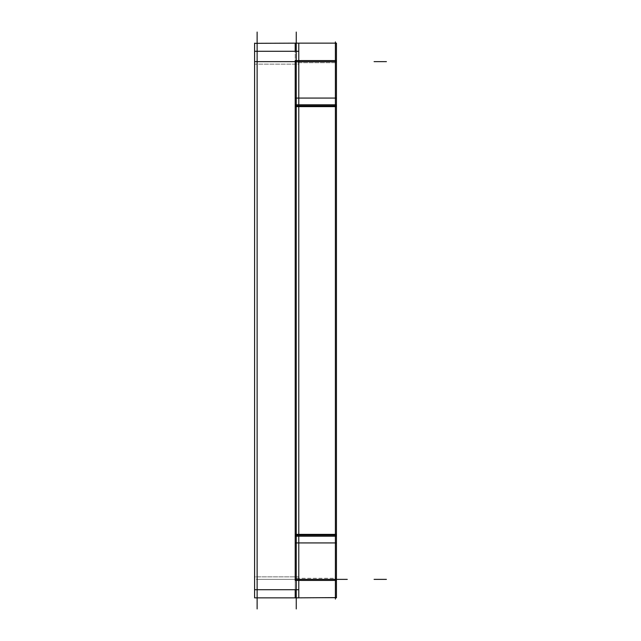 <?xml version="1.0" encoding="UTF-8"?>
<svg xmlns="http://www.w3.org/2000/svg" width="641" height="641" viewBox="0 0 641 641"><rect width="100%" height="100%" fill="white"/><g stroke="black" fill="none" stroke-linecap="round" stroke-linejoin="round"><path stroke-width="0.48" stroke-dasharray="3.21 2.4" d="M257.121 597.853L257.121 43.147L257.121 597.853L296.254 597.853L257.121 597.853L296.254 597.853L296.254 61.632L296.254 597.853L257.121 597.853M296.254 43.147L257.121 43.147L257.121 61.632L257.121 43.147L296.254 43.147L296.254 61.632L296.254 43.147L296.254 61.632L296.254 43.147L257.121 43.147L296.254 43.147L296.254 104.779L296.254 61.632L257.121 61.632L257.121 579.368L257.121 61.632L296.254 61.632L296.254 579.368L296.254 536.221L296.254 579.368L257.121 579.368L296.254 579.368L296.254 597.853L296.254 43.147L296.254 61.632L296.254 43.147L335.395 43.147L335.395 104.779L335.395 43.147L296.254 43.147M296.254 536.221L335.395 536.221L296.254 536.221L296.254 597.853L296.254 536.221L335.395 536.221L335.395 597.853L335.395 536.221L335.395 579.368L335.395 536.221L296.254 536.221M335.395 597.853L296.254 597.853L335.395 597.853L335.395 579.368L335.395 597.853L296.254 597.853L335.395 597.853M296.254 104.779L335.395 104.779L335.395 61.632L296.254 61.632L296.254 104.779L335.395 104.779L296.254 104.779L296.254 61.632L335.395 61.632L335.395 104.779L296.254 104.779M296.254 534.37L296.254 106.63L335.395 106.63L335.395 534.37L296.254 534.37L296.254 106.63L335.395 106.63L335.395 534.37L296.254 534.37L335.395 534.37L335.395 106.63L335.395 534.37L335.395 106.63L335.395 534.37L296.254 534.37L335.395 534.37L296.254 534.37L296.254 106.63L296.254 534.37L296.254 106.63L296.254 534.37L335.395 534.37L335.395 106.63L296.254 106.63L335.395 106.63L296.254 106.63L335.395 106.63L335.395 534.37L296.254 534.37L296.254 106.63L296.254 534.37M257.121 32.05L257.121 608.95M298.786 597.853L254.589 597.853L298.786 597.853L254.589 597.853L298.786 597.853L298.786 576.844L254.589 576.844L254.589 589.72L298.786 589.72L298.786 51.28L298.786 64.156L254.589 64.156L254.589 43.147L298.786 43.147L254.589 43.316M254.589 597.588L254.589 576.844L298.786 576.844L298.786 589.72M254.589 589.72L254.589 51.28L254.589 64.156L298.786 64.156L298.786 43.147L254.589 43.147L298.786 43.147M254.589 51.28L298.786 51.28M296.254 32.05L296.254 608.95M296.254 534.987L296.254 599.087M295.205 536.221L336.453 536.221M335.395 534.987L335.395 599.087M295.205 580.417L336.453 580.417L336.453 535.163L295.205 535.163L295.205 580.417M295.205 597.853L336.453 597.853L295.205 597.853L336.453 597.853L295.205 597.853L336.453 597.829L295.205 597.853L295.205 578.31L295.205 589.72M336.453 597.612L336.453 578.31L295.205 578.31L336.453 578.31M296.254 41.913L296.254 106.013M295.205 104.779L336.453 104.779M336.453 43.171L295.205 43.171L336.453 43.147L295.205 43.171L295.205 62.69L336.453 62.69L295.205 62.69L295.205 51.28M336.453 62.69L336.453 43.147L295.205 43.147M295.205 105.837L336.453 105.837L336.453 60.583L295.205 60.583L295.205 105.837M335.395 41.913L335.395 106.013M296.254 98.073L296.254 542.927L296.254 98.073M295.205 534.37L336.453 534.37M295.205 542.927L336.453 542.927L336.453 98.073L336.453 542.927L336.453 98.073L295.205 98.073L336.453 98.073L295.205 98.073L295.205 542.927L295.205 98.073L295.205 542.927L336.453 542.927L295.205 542.927M295.205 106.63L336.453 106.63M335.395 98.073L335.395 542.927M336.453 579.368L295.205 579.368M336.453 61.632L334.947 61.632L336.453 61.632M298.786 579.368L254.589 579.368M335.395 579.368L296.254 579.368L335.395 579.368M335.395 43.147L335.395 61.632L335.395 43.147M296.254 106.63L335.395 106.63L296.254 106.63"/><path stroke-width="0.96" d="M257.121 32.05L257.121 608.95M298.786 589.72L298.786 597.853L254.589 597.853L254.589 589.72L298.786 589.72L298.786 51.28L254.589 51.28L254.589 589.72M254.589 43.316L298.786 43.147L298.786 51.28M254.589 43.147L254.589 51.28M296.254 32.05L296.254 608.95M296.254 534.987L296.254 599.087M295.205 536.221L336.453 536.221M335.395 534.987L335.395 599.087M295.205 589.72L295.205 597.853L336.453 597.612M336.453 578.31L336.453 597.853M295.205 535.163L336.453 535.163L336.453 580.417L295.205 580.417L295.205 535.163M296.254 41.913L296.254 106.013M295.205 104.779L336.453 104.779M295.205 60.583L336.453 60.583L336.453 105.837L295.205 105.837L295.205 60.583M336.453 43.171L336.453 62.69M336.453 43.147L295.205 43.147L295.205 51.28M335.395 41.913L335.395 106.013M295.205 534.37L336.453 534.37M295.205 98.073L336.453 98.073L336.453 542.927L295.205 542.927L295.205 98.073M295.205 106.63L336.453 106.63M335.395 98.073L335.395 542.927M296.254 579.368L335.395 579.368L296.254 579.368M296.254 61.632L335.395 61.632L296.254 61.632M347.278 579.368L336.453 579.368L347.278 579.368M336.453 61.632L295.205 61.632M298.786 61.632L254.589 61.632M386.411 579.368L374.088 579.368L386.411 579.368M386.411 61.632L374.088 61.632L386.411 61.632"/></g></svg>
